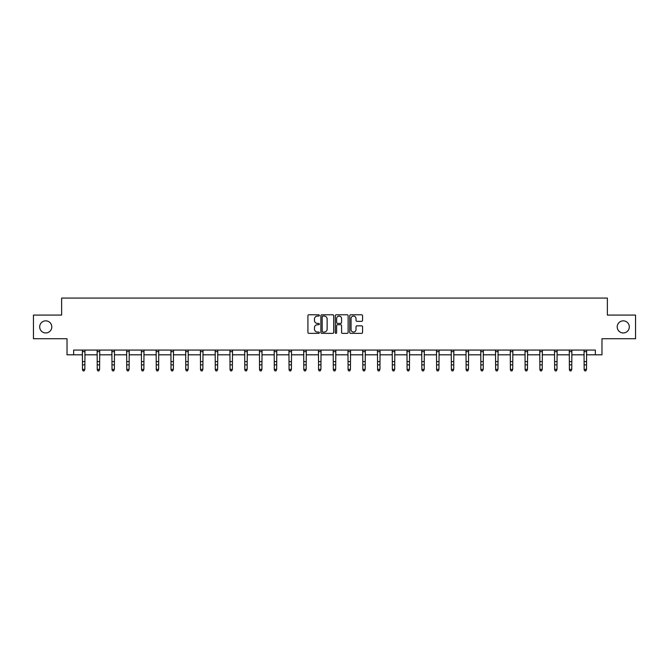 <?xml version="1.0" encoding="UTF-8"?>
<svg xmlns="http://www.w3.org/2000/svg" width="669" height="669" viewBox="0 0 669 669"><rect width="100%" height="100%" fill="white"/><g stroke="black" fill="none" stroke-linecap="round" stroke-linejoin="round"><path stroke-width="1" d="M319.364 315.433A0.652 0.652 0 0 0 318.72 314.79L308.852 314.79A0.928 0.928 0 0 0 307.924 315.718L307.924 332.426A0.928 0.928 0 0 0 308.852 333.354L318.72 333.354A0.652 0.652 0 0 0 319.364 332.702A0.652 0.652 0 0 0 318.72 332.058L317.441 332.058A2.969 2.969 0 0 1 314.472 329.081L314.472 327.693A2.969 2.969 0 0 1 317.441 324.724L318.72 324.724A0.652 0.652 0 0 0 319.364 324.072A0.652 0.652 0 0 0 318.72 323.42L317.441 323.42A2.969 2.969 0 0 1 314.472 320.451L314.472 319.054A2.969 2.969 0 0 1 317.441 316.086L318.72 316.086A0.652 0.652 0 0 0 319.364 315.433M617.203 326.907A6.054 6.054 0 0 0 623.257 332.961A6.054 6.054 0 0 0 629.312 326.907A6.054 6.054 0 0 0 623.257 320.852A6.054 6.054 0 0 0 617.203 326.907M39.688 326.907A6.054 6.054 0 0 0 45.743 332.961A6.054 6.054 0 0 0 51.797 326.907A6.054 6.054 0 0 0 45.743 320.852A6.054 6.054 0 0 0 39.688 326.907M361.628 321.329A0.928 0.928 0 0 0 362.556 320.401L362.556 315.718A0.928 0.928 0 0 0 361.628 314.79L350.673 314.79A0.928 0.928 0 0 0 349.745 315.718L349.745 332.426A0.928 0.928 0 0 0 350.673 333.354L361.628 333.354A0.928 0.928 0 0 0 362.556 332.426L362.556 326.765A0.928 0.928 0 0 0 361.628 325.836L356.945 325.836A0.928 0.928 0 0 0 356.017 326.765L356.017 329.574A2.484 2.484 0 0 1 353.533 332.058A2.484 2.484 0 0 1 351.049 329.574L351.049 318.569A2.484 2.484 0 0 1 353.533 316.086A2.484 2.484 0 0 1 356.017 318.569L356.017 320.401A0.928 0.928 0 0 0 356.945 321.329L361.628 321.329M73.649 354.813L73.649 350.079L595.351 350.079L595.351 354.813L601.975 354.813L601.975 338.731L635.55 338.731L635.55 315.082L607.368 315.082L607.368 298.065L61.632 298.065L61.632 315.082L33.45 315.082L33.45 338.731L67.025 338.731L67.025 354.813L82.488 354.813M333.689 315.718A0.928 0.928 0 0 0 332.761 314.79L321.806 314.79A0.928 0.928 0 0 0 320.877 315.718L320.877 332.426A0.928 0.928 0 0 0 321.806 333.354L332.761 333.354A0.928 0.928 0 0 0 333.689 332.426L333.689 315.718M336.239 314.79L347.194 314.79A0.928 0.928 0 0 1 348.123 315.718L348.123 332.426A0.928 0.928 0 0 1 347.194 333.354L342.511 333.354A0.928 0.928 0 0 1 341.575 332.426L341.575 325.652A0.928 0.928 0 0 0 340.646 324.724L337.544 324.724A0.928 0.928 0 0 0 336.616 325.652L336.616 332.702A0.652 0.652 0 0 1 335.963 333.354A0.652 0.652 0 0 1 335.311 332.702L335.311 315.718A0.928 0.928 0 0 1 336.239 314.79M84.854 354.813L97.248 354.813M99.606 354.813L111.999 354.813M114.366 354.813L126.75 354.813M129.117 354.813L141.51 354.813M143.877 354.813L156.262 354.813M158.628 354.813L171.021 354.813M173.38 354.813L185.773 354.813M188.14 354.813L200.524 354.813M202.891 354.813L215.284 354.813M217.642 354.813L230.036 354.813M232.402 354.813L244.787 354.813M247.154 354.813L259.547 354.813M261.913 354.813L274.298 354.813M276.665 354.813L289.058 354.813M291.416 354.813L303.81 354.813M306.176 354.813L318.561 354.813M320.928 354.813L333.321 354.813M335.679 354.813L348.072 354.813M350.439 354.813L362.824 354.813M365.19 354.813L377.584 354.813M379.942 354.813L392.335 354.813M394.702 354.813L407.087 354.813M409.453 354.813L421.846 354.813M424.213 354.813L436.598 354.813M438.964 354.813L451.358 354.813M453.716 354.813L466.109 354.813M468.476 354.813L480.86 354.813M483.227 354.813L495.62 354.813M497.979 354.813L510.372 354.813M512.738 354.813L525.123 354.813M527.49 354.813L539.883 354.813M542.25 354.813L554.634 354.813M557.001 354.813L569.394 354.813M571.752 354.813L584.146 354.813M586.512 354.813L595.351 354.813M322.826 316.086A0.652 0.652 0 0 0 322.174 316.738L322.174 331.406A0.652 0.652 0 0 0 322.826 332.058L324.172 332.058A2.969 2.969 0 0 0 327.141 329.081L327.141 319.054A2.969 2.969 0 0 0 324.172 316.086L322.826 316.086M341.575 318.62A2.484 2.484 0 0 0 339.099 316.136A2.484 2.484 0 0 0 336.616 318.62L336.616 322.491A0.928 0.928 0 0 0 337.544 323.42L340.646 323.42A0.928 0.928 0 0 0 341.575 322.491L341.575 318.62M84.143 370.726L84.854 369.372L84.971 350.079L82.379 350.096L82.488 369.372L84.854 369.372L84.143 370.935L83.199 370.726L84.143 370.935M83.199 370.935L82.488 369.898L83.199 370.726M98.903 370.726L99.606 369.372L99.731 350.079L97.13 350.096L97.248 369.372L99.606 369.372L98.903 370.935L97.95 370.726L98.903 370.935M97.95 370.935L97.248 369.898L97.95 370.726M113.655 370.726L114.366 369.372L114.483 350.079L111.89 350.096L111.999 369.372L114.366 369.372L113.655 370.935L112.71 370.726L113.655 370.935M112.71 370.935L111.999 369.898L112.71 370.726M128.406 370.726L129.117 369.372L129.234 350.079L126.642 350.096L126.75 369.372L129.117 369.372L128.406 370.935L127.461 370.726L128.406 370.935M127.461 370.935L126.75 369.898L127.461 370.726M141.385 350.079L141.51 369.372L143.877 369.372L143.166 370.935L142.221 370.726L143.166 370.935M143.166 370.726L143.877 369.372L143.994 350.079L141.393 350.096M142.221 370.935L141.51 369.898L142.221 370.726M156.145 350.079L156.262 369.372L158.628 369.372L157.917 370.935L156.972 370.726L157.917 370.935M157.917 370.726L158.628 369.372L158.745 350.079M156.972 370.935L156.262 369.898L156.972 370.726M172.669 370.726L173.38 369.372L173.497 350.096L170.904 350.096L171.021 369.372L173.38 369.372L172.669 370.935L171.724 370.726L172.669 370.935M171.724 370.935L171.021 369.898L171.724 370.726M187.429 370.726L188.14 369.372L188.257 350.079L185.656 350.096L185.773 369.372L188.14 369.372L187.429 370.935L186.484 370.726L187.429 370.935M186.484 370.935L185.773 369.898L186.484 370.726M202.18 370.726L202.891 369.372L203.008 350.079L200.416 350.096L200.524 369.372L202.891 369.372L202.18 370.935L201.235 370.726L202.18 370.935M201.235 370.935L200.524 369.898L201.235 370.726M216.94 370.726L217.642 369.372L217.768 350.079L215.167 350.096L215.284 369.372L217.642 369.372L216.94 370.935L215.987 370.726L216.94 370.935M215.987 370.935L215.284 369.898L215.987 370.726M231.691 370.726L232.402 369.372L232.519 350.079L229.927 350.096L230.036 369.372L232.402 369.372L231.691 370.935L230.746 370.726L231.691 370.935M230.746 370.935L230.036 369.898L230.746 370.726M246.443 370.726L247.154 369.372L247.271 350.079L244.678 350.096L244.787 369.372L247.154 369.372L246.443 370.935L245.498 370.726L246.443 370.935M245.498 370.935L244.787 369.898L245.498 370.726M259.421 350.079L259.547 369.372L261.913 369.372L261.203 370.935L260.258 370.726L261.203 370.935M261.203 370.726L261.913 369.372L262.031 350.079L259.43 350.096M260.258 370.935L259.547 369.898L260.258 370.726M274.181 350.079L274.298 369.372L276.665 369.372L275.954 370.935L275.009 370.726L275.954 370.935M275.954 370.726L276.665 369.372L276.782 350.079M275.009 370.935L274.298 369.898L275.009 370.726M290.706 370.726L291.416 369.372L291.533 350.096L288.941 350.096L289.058 369.372L291.416 369.372L290.706 370.935L289.761 370.726L290.706 370.935M289.761 370.935L289.058 369.898L289.761 370.726M305.465 370.726L306.176 369.372L306.293 350.079L303.693 350.096L303.81 369.372L306.176 369.372L305.465 370.935L304.52 370.726L305.465 370.935M304.52 370.935L303.81 369.898L304.52 370.726M320.217 370.726L320.928 369.372L321.045 350.079L318.452 350.096L318.561 369.372L320.928 369.372L320.217 370.935L319.272 370.726L320.217 370.935M319.272 370.935L318.561 369.898L319.272 370.726M334.977 370.726L335.679 369.372L335.805 350.079L333.204 350.096L333.321 369.372L335.679 369.372L334.977 370.935L334.023 370.726L334.977 370.935M334.023 370.935L333.321 369.898L334.023 370.726M349.728 370.726L350.439 369.372L350.556 350.079L347.964 350.096L348.072 369.372L350.439 369.372L349.728 370.935L348.783 370.726L349.728 370.935M348.783 370.935L348.072 369.898L348.783 370.726M364.48 370.726L365.19 369.372L365.307 350.079L362.715 350.096L362.824 369.372L365.19 369.372L364.48 370.935L363.535 370.726L364.48 370.935M363.535 370.935L362.824 369.898L363.535 370.726M377.458 350.079L377.584 369.372L379.942 369.372L379.239 370.935L378.294 370.726L379.239 370.935M379.239 370.726L379.942 369.372L380.067 350.079L377.467 350.096M378.294 370.935L377.584 369.898L378.294 370.726M392.218 350.079L392.335 369.372L394.702 369.372L393.991 370.935L393.046 370.726L393.991 370.935M393.991 370.726L394.702 369.372L394.819 350.079M393.046 370.935L392.335 369.898L393.046 370.726M408.742 370.726L409.453 369.372L409.57 350.096L406.978 350.096L407.087 369.372L409.453 369.372L408.742 370.935L407.797 370.726L408.742 370.935M407.797 370.935L407.087 369.898L407.797 370.726M423.502 370.726L424.213 369.372L424.33 350.079L421.729 350.096L421.846 369.372L424.213 369.372L423.502 370.935L422.557 370.726L423.502 370.935M422.557 370.935L421.846 369.898L422.557 370.726M438.254 370.726L438.964 369.372L439.081 350.079L436.489 350.096L436.598 369.372L438.964 369.372L438.254 370.935L437.309 370.726L438.254 370.935M437.309 370.935L436.598 369.898L437.309 370.726M453.013 370.726L453.716 369.372L453.841 350.079L451.241 350.096L451.358 369.372L453.716 369.372L453.013 370.935L452.06 370.726L453.013 370.935M452.06 370.935L451.358 369.898L452.06 370.726M467.765 370.726L468.476 369.372L468.593 350.079L466 350.096L466.109 369.372L468.476 369.372L467.765 370.935L466.82 370.726L467.765 370.935M466.82 370.935L466.109 369.898L466.82 370.726M482.516 370.726L483.227 369.372L483.344 350.079L480.752 350.096L480.86 369.372L483.227 369.372L482.516 370.935L481.571 370.726L482.516 370.935M481.571 370.935L480.86 369.898L481.571 370.726M495.495 350.079L495.62 369.372L497.979 369.372L497.276 370.935L496.331 370.726L497.276 370.935M497.276 370.726L497.979 369.372L498.104 350.079L495.503 350.096M496.331 370.935L495.62 369.898L496.331 370.726M510.255 350.079L510.372 369.372L512.738 369.372L512.028 370.935L511.083 370.726L512.028 370.935M512.028 370.726L512.738 369.372L512.855 350.079M511.083 370.935L510.372 369.898L511.083 370.726M526.779 370.726L527.49 369.372L527.607 350.096L525.014 350.096L525.123 369.372L527.49 369.372L526.779 370.935L525.834 370.726L526.779 370.935M525.834 370.935L525.123 369.898L525.834 370.726M541.539 370.726L542.25 369.372L542.367 350.079L539.766 350.096L539.883 369.372L542.25 369.372L541.539 370.935L540.594 370.726L541.539 370.935M540.594 370.935L539.883 369.898L540.594 370.726M556.29 370.726L557.001 369.372L557.118 350.079L554.526 350.096L554.634 369.372L557.001 369.372L556.29 370.935L555.345 370.726L556.29 370.935M555.345 370.935L554.634 369.898L555.345 370.726M571.05 370.726L571.752 369.372L571.878 350.079L569.277 350.096L569.394 369.372L571.752 369.372L571.05 370.935L570.097 370.726L571.05 370.935M570.097 370.935L569.394 369.898L570.097 370.726M585.801 370.726L586.512 369.372L586.629 350.079L584.037 350.096L584.146 369.372L586.512 369.372L585.801 370.935L584.857 370.726L585.801 370.935M584.857 370.935L584.146 369.898L584.857 370.726M84.854 361.62L82.488 361.62M84.854 364.864L82.488 364.864M84.854 351.635L82.488 351.635M99.606 361.62L97.248 361.62M99.606 364.864L97.248 364.864M99.606 351.635L97.248 351.635M114.366 361.62L111.999 361.62M114.366 364.864L111.999 364.864M114.366 351.635L111.999 351.635M129.117 361.62L126.75 361.62M129.117 364.864L126.75 364.864M129.117 351.635L126.75 351.635M143.877 361.62L141.51 361.62M143.877 364.864L141.51 364.864M143.877 351.635L141.51 351.635M158.737 350.096L156.153 350.096M158.628 361.62L156.262 361.62M158.628 364.864L156.262 364.864M158.628 351.635L156.262 351.635M173.38 361.62L171.021 361.62M173.38 364.864L171.021 364.864M173.38 351.635L171.021 351.635M188.14 361.62L185.773 361.62M188.14 364.864L185.773 364.864M188.14 351.635L185.773 351.635M202.891 361.62L200.524 361.62M202.891 364.864L200.524 364.864M202.891 351.635L200.524 351.635M217.642 361.62L215.284 361.62M217.642 364.864L215.284 364.864M217.642 351.635L215.284 351.635M232.402 361.62L230.036 361.62M232.402 364.864L230.036 364.864M232.402 351.635L230.036 351.635M247.154 361.62L244.787 361.62M247.154 364.864L244.787 364.864M247.154 351.635L244.787 351.635M261.913 361.62L259.547 361.62M261.913 364.864L259.547 364.864M261.913 351.635L259.547 351.635M276.774 350.096L274.19 350.096M276.665 361.62L274.298 361.62M276.665 364.864L274.298 364.864M276.665 351.635L274.298 351.635M291.416 361.62L289.058 361.62M291.416 364.864L289.058 364.864M291.416 351.635L289.058 351.635M306.176 361.62L303.81 361.62M306.176 364.864L303.81 364.864M306.176 351.635L303.81 351.635M320.928 361.62L318.561 361.62M320.928 364.864L318.561 364.864M320.928 351.635L318.561 351.635M335.679 361.62L333.321 361.62M335.679 364.864L333.321 364.864M335.679 351.635L333.321 351.635M350.439 361.62L348.072 361.62M350.439 364.864L348.072 364.864M350.439 351.635L348.072 351.635M365.19 361.62L362.824 361.62M365.19 364.864L362.824 364.864M365.19 351.635L362.824 351.635M379.942 361.62L377.584 361.62M379.942 364.864L377.584 364.864M379.942 351.635L377.584 351.635M394.81 350.096L392.226 350.096M394.702 361.62L392.335 361.62M394.702 364.864L392.335 364.864M394.702 351.635L392.335 351.635M409.453 361.62L407.087 361.62M409.453 364.864L407.087 364.864M409.453 351.635L407.087 351.635M424.213 361.62L421.846 361.62M424.213 364.864L421.846 364.864M424.213 351.635L421.846 351.635M438.964 361.62L436.598 361.62M438.964 364.864L436.598 364.864M438.964 351.635L436.598 351.635M453.716 361.62L451.358 361.62M453.716 364.864L451.358 364.864M453.716 351.635L451.358 351.635M468.476 361.62L466.109 361.62M468.476 364.864L466.109 364.864M468.476 351.635L466.109 351.635M483.227 361.62L480.86 361.62M483.227 364.864L480.86 364.864M483.227 351.635L480.86 351.635M497.979 361.62L495.62 361.62M497.979 364.864L495.62 364.864M497.979 351.635L495.62 351.635M512.847 350.096L510.263 350.096M512.738 361.62L510.372 361.62M512.738 364.864L510.372 364.864M512.738 351.635L510.372 351.635M527.49 361.62L525.123 361.62M527.49 364.864L525.123 364.864M527.49 351.635L525.123 351.635M542.25 361.62L539.883 361.62M542.25 364.864L539.883 364.864M542.25 351.635L539.883 351.635M557.001 361.62L554.634 361.62M557.001 364.864L554.634 364.864M557.001 351.635L554.634 351.635M571.752 361.62L569.394 361.62M571.752 364.864L569.394 364.864M571.752 351.635L569.394 351.635M586.512 361.62L584.146 361.62M586.512 364.864L584.146 364.864M586.512 351.635L584.146 351.635"/></g></svg>
